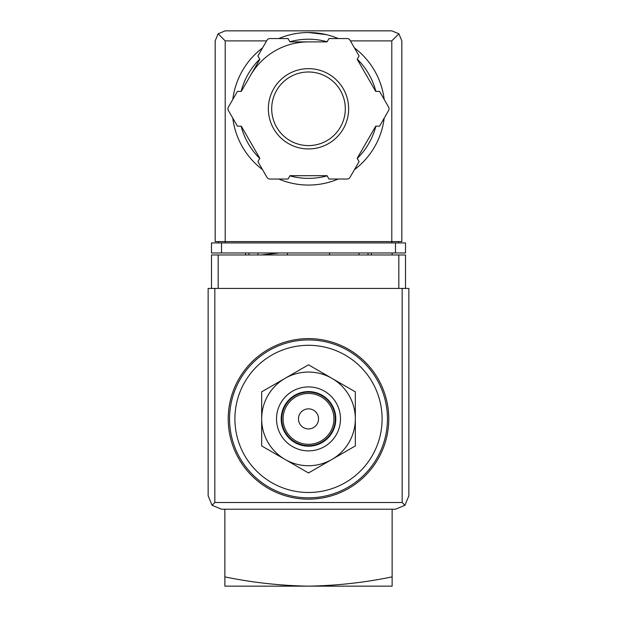 <?xml version="1.0" encoding="UTF-8"?>
<svg xmlns="http://www.w3.org/2000/svg" width="617" height="617" viewBox="0 0 617 617"><rect width="100%" height="100%" fill="white"/><g stroke="black" fill="none" stroke-linecap="round" stroke-linejoin="round"><path stroke-width="0.93" d="M392.127 254.975L392.127 252.97M392.127 576.872C364.747 582.564 336.867 585.656 308.5 586.15C280.141 585.656 252.26 582.564 224.873 576.872L224.873 586.15L392.127 586.15L392.127 509.21M224.873 576.872L224.873 509.21M261.099 254.975L279.254 252.97M308.5 345.296A73.593 73.593 0 0 1 372.236 455.685A73.593 73.593 0 0 1 244.764 455.685A73.593 73.593 0 0 1 308.5 345.296M308.5 338.61A80.287 80.287 0 0 1 378.028 459.033A80.287 80.287 0 0 1 238.972 459.033A80.287 80.287 0 0 1 308.5 338.61M261.67 445.929L261.67 391.849L308.5 364.817L355.33 391.849L355.33 445.929L308.5 472.969L261.67 445.929M308.5 408.855A10.034 10.034 0 0 1 317.192 423.91A10.034 10.034 0 0 1 299.808 423.91A10.034 10.034 0 0 1 308.5 408.855M308.5 393.469A25.42 25.42 0 0 1 330.519 431.599A25.42 25.42 0 0 1 286.481 431.599A25.42 25.42 0 0 1 308.5 393.469M308.5 392.127A26.762 26.762 0 0 1 331.676 432.27A26.762 26.762 0 0 1 285.324 432.27A26.762 26.762 0 0 1 308.5 392.127M308.5 391.594A27.295 27.295 0 0 1 332.139 432.54A27.295 27.295 0 0 1 284.861 432.54A27.295 27.295 0 0 1 308.5 391.594M308.5 386.913A31.984 31.984 0 0 1 336.196 434.885A31.984 31.984 0 0 1 280.804 434.885A31.984 31.984 0 0 1 308.5 386.913M331.915 378.329A46.83 46.83 0 0 1 331.915 459.449A46.83 46.83 0 0 1 261.67 418.889A46.83 46.83 0 0 1 331.915 378.329M405.508 288.432L405.508 254.975L211.492 254.975L211.492 288.432M212.063 505.292L221.526 509.21L395.474 509.21L404.937 505.292L408.855 495.829L408.855 288.432L208.145 288.432L208.145 495.829L212.063 505.292L214.832 502.523L214.832 288.432M404.937 505.292L402.168 502.523L214.832 502.523M287.422 252.97L287.422 254.975M329.578 254.975L329.578 252.97M245.612 252.97L245.612 254.975M257.991 252.97L257.991 254.975M359.009 252.97L359.009 254.975M371.388 252.97L371.388 254.975M326.378 34.645L308.5 32.524A76.269 76.269 0 0 1 338.247 38.562A76.269 76.269 0 0 0 278.753 38.562A76.269 76.269 0 0 1 308.5 32.524M266.613 40.884L225.205 40.884L218.109 33.788L215.171 40.884L215.171 241.594L225.205 241.594L225.205 242.936M218.109 33.788L225.205 30.85L391.795 30.85L398.891 33.788L391.795 40.884L350.387 40.884M398.891 33.788L401.829 40.884L401.829 241.594L225.205 241.594L225.205 40.884M221.526 252.97L211.492 252.97L211.492 242.936L221.526 242.936L221.526 252.97L405.508 252.97L405.508 242.936L221.526 242.936M218.518 241.594L218.518 242.936M398.482 241.594L398.482 242.936M250.556 75.343A66.906 66.906 0 0 1 308.5 41.887M354.451 47.918A76.269 76.269 0 0 1 384.198 99.437A76.269 76.269 0 0 0 354.451 47.918M384.198 118.148A76.269 76.269 0 0 1 354.451 169.667A76.269 76.269 0 0 0 384.198 118.148M338.247 179.023A76.269 76.269 0 0 1 278.753 179.023A76.269 76.269 0 0 0 338.247 179.023M262.549 169.667A76.269 76.269 0 0 1 232.802 118.148A76.269 76.269 0 0 0 262.549 169.667M232.802 99.437A76.269 76.269 0 0 1 262.549 47.918A76.269 76.269 0 0 0 232.802 99.437M237.445 91.401L228.375 107.119A3.347 3.347 0 0 0 228.375 110.466L237.445 126.184L241.286 126.184L259.826 158.299L257.906 161.631L266.984 177.349A3.347 3.347 0 0 0 269.884 179.023L288.039 179.023L289.959 175.698L327.041 175.698L328.961 179.023L347.116 179.023A3.347 3.347 0 0 0 350.016 177.349L359.094 161.631L357.174 158.299L375.714 126.184L379.555 126.184L388.625 110.466A3.347 3.347 0 0 0 388.625 107.119L379.555 91.401L375.714 91.401L357.174 59.286L359.094 55.954L350.016 40.236A3.347 3.347 0 0 0 347.116 38.562L328.961 38.562L327.041 41.887L289.959 41.887L288.039 38.562L269.884 38.562A3.347 3.347 0 0 0 266.984 40.236L257.906 55.954L259.826 59.286L241.286 91.401L237.445 91.401M308.5 71.996A36.796 36.796 0 0 1 340.368 127.195A36.796 36.796 0 0 1 276.632 127.195A36.796 36.796 0 0 1 308.5 71.996A36.796 36.796 0 0 1 340.368 127.195A36.796 36.796 0 0 1 276.632 127.195A36.796 36.796 0 0 1 308.5 71.996A36.796 36.796 0 0 1 340.368 127.195A36.796 36.796 0 0 1 276.632 127.195A36.796 36.796 0 0 1 308.5 71.996M308.5 339.944A78.945 78.945 0 0 1 376.871 458.362A78.945 78.945 0 0 1 240.129 458.362A78.945 78.945 0 0 1 308.5 339.944M402.168 502.523L402.168 288.432M218.179 254.975L218.179 288.432M398.821 254.975L398.821 288.432M248.96 252.97L248.96 254.975M368.041 252.97L368.041 254.975M395.474 242.936L395.474 252.97M391.795 40.884L391.795 242.936M289.882 41.748A69.582 69.582 0 0 1 327.118 41.748M357.251 59.147A69.582 69.582 0 0 1 375.869 91.401M375.869 126.184A69.582 69.582 0 0 1 357.251 158.438M327.118 175.837A69.582 69.582 0 0 1 289.882 175.837M259.749 158.438A69.582 69.582 0 0 1 241.131 126.184M241.131 91.401A69.582 69.582 0 0 1 259.749 59.147M308.5 68.649A40.144 40.144 0 0 1 343.268 128.86A40.144 40.144 0 0 1 273.732 128.86A40.144 40.144 0 0 1 308.5 68.649"/></g></svg>
